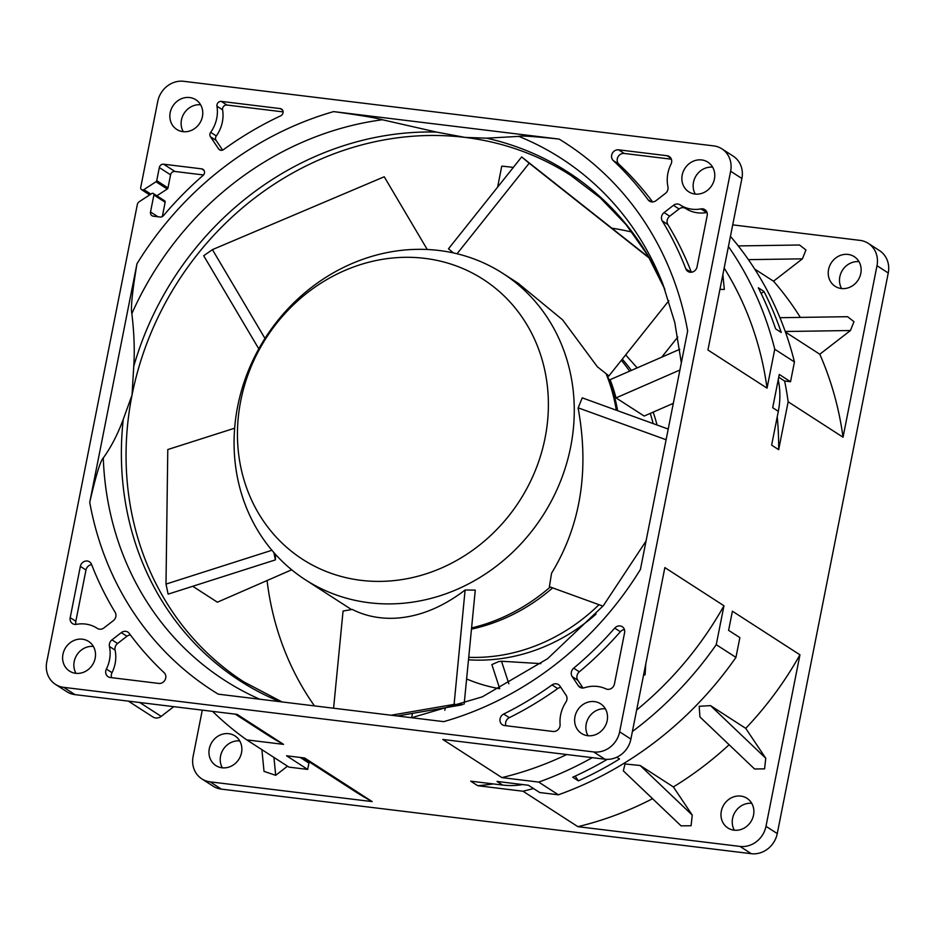 <?xml version="1.0" encoding="UTF-8"?>
<svg xmlns="http://www.w3.org/2000/svg" width="935" height="935" viewBox="0 0 935 935"><rect width="100%" height="100%" fill="white"/><g stroke="black" fill="none" stroke-linecap="round" stroke-linejoin="round"><path stroke-width="1.4" d="M602.946 606.137L549.394 586.701L551.568 573.202C580.647 525.482 589.494 470.422 578.122 408.011L582.236 397.854L668.221 429.06M471.579 627.946A182.255 164.782 -57.2 0 0 550.236 587.016M616.305 410.22A182.255 164.782 -57.2 0 0 606.079 373.673M416.683 249.353A182.255 164.782 122.8 0 1 439.053 250.486A182.255 164.782 122.8 0 1 503.03 273.499A182.255 164.782 122.8 0 1 570.666 446.907A182.255 164.782 122.8 0 1 493.762 568.141A182.255 164.782 122.8 0 1 369.302 602.748A182.255 164.782 122.8 0 1 305.313 579.735A182.255 164.782 122.8 0 1 237.677 406.328A182.255 164.782 122.8 0 1 416.683 249.353M668.782 300.79L608.919 375.928L597.383 366.8L562.566 319.817L518.177 283.282M424.794 258.364A166.582 150.605 122.8 0 1 545.093 437.896A166.582 150.605 122.8 0 1 361.039 580.331A166.582 150.605 122.8 0 1 240.739 400.799A166.582 150.605 122.8 0 1 424.794 258.364M305.313 579.735L349.643 608.358A182.255 164.782 -57.2 0 0 351.56 609.573M333.585 708.216L343.063 611.034L352.273 609.445C364.72 615.721 378.43 618.666 393.378 618.292C417.653 617.357 441.565 607.937 465.104 590.032L454.083 704.394L391.11 715.228M461.715 704.908L397.352 715.988M465.233 590.008L475.272 590.114L464.169 704.032M462.918 704.476L454.083 704.394M264.979 338.435L212.42 249.633L384.227 176.773L427.248 249.493M258.785 348.837L203.69 255.734L212.42 249.633M271.91 550.271L165.998 584.094L167.786 449.548L234.65 428.195M275.486 554.361L275.404 559.878L273.85 552.538M275.404 559.878L168.125 594.146L165.998 584.094M578.157 407.835L666.106 439.742M457.051 253.759L529.198 163.204L649.463 258.259M649.112 257.651L521.672 156.94L448.484 248.803L453.428 252.917M521.672 156.94L529.198 163.204M302.858 757.771L354.342 791.01A333.164 301.21 -57.2 0 0 372.2 801.599L210.094 781.847A23.515 21.26 122.8 0 1 201.831 778.878A23.515 21.26 122.8 0 1 193.101 756.497L202.287 710.133M235.304 714.165L265.692 733.776A333.164 301.21 -57.2 0 0 283.55 744.365L246.746 739.877L288.973 767.132L307.662 769.412L286.554 755.784L304.658 757.993L372.2 801.599M502.644 785.061L497.011 781.426L528.45 785.26L539.705 792.529L558.394 794.808L538.7 782.092L501.896 777.604L442.793 739.445L604.91 759.197A23.515 21.26 -57.2 0 0 630.891 739.094L664.855 567.592L723.959 605.751L716.245 644.683L735.95 657.399L739.865 637.623L728.61 630.354L732.397 611.198L799.951 654.816L765.987 826.318A23.515 21.26 122.8 0 1 740.006 846.42L577.888 826.669L523.004 791.232L477.738 785.716L470.702 781.169L502.644 785.061A78.388 70.873 -57.2 0 0 522.77 784.57M616.784 757.221L619.508 758.986A348.849 315.387 122.8 0 1 578.368 780.854L572.734 777.219A348.849 315.387 -57.2 0 0 607.247 759.349M732.713 224.868L860.013 240.377A23.515 21.26 122.8 0 1 868.264 243.345A23.515 21.26 122.8 0 1 876.995 265.715L843.031 437.218L788.147 401.793L778.668 449.677L771.632 445.13L778.317 411.342L772.696 407.707L779.276 374.456L790.531 381.725L794.446 361.95L774.753 349.234L767.039 388.154L707.935 350.006L741.899 178.503A23.515 21.26 -57.2 0 0 733.169 156.122L721.913 148.852A23.515 21.26 122.8 0 1 730.632 171.234L619.636 731.824A23.515 21.26 122.8 0 1 593.655 751.939L63.732 687.354A23.515 21.26 122.8 0 1 55.481 684.385A23.515 21.26 122.8 0 1 46.75 662.015L137.34 204.473A3.915 3.541 122.8 0 1 139.198 201.726L151.762 193.545A1.566 1.414 122.8 0 1 153.889 194.994L150.523 211.976A3.915 3.541 -57.2 0 0 153.363 216.195L160.095 217.013A3.915 3.541 -57.2 0 0 163.496 215.599A333.164 301.21 122.8 0 1 203.047 175.453A3.915 3.541 -57.2 0 0 201.621 168.838L163.648 164.209A3.915 3.541 -57.2 0 0 159.324 167.552L156.729 180.654A1.566 1.414 122.8 0 1 155.993 181.752L143.897 189.618A2.349 2.127 122.8 0 1 140.718 187.456L157.746 101.424A23.515 21.26 122.8 0 1 183.739 81.31L713.65 145.883A23.515 21.26 122.8 0 1 721.913 148.852M775.606 328.839A348.849 315.387 -57.2 0 0 758.32 287.793L763.953 291.428A348.849 315.387 122.8 0 1 781.239 332.474L775.606 328.839M451.547 252.52A301.421 272.506 122.8 0 1 452.447 252.099M611.806 228.175A301.421 272.506 122.8 0 1 631.99 232.09M497.607 187.14L501.756 166.161A301.421 272.506 122.8 0 1 513.327 167.412M291.685 569.801L217.399 602.198L192.739 586.28M314.452 705.878A301.421 272.506 122.8 0 1 267.071 580.53M606.838 374.281A180.303 163.006 122.8 0 1 617.626 410.699M552.643 587.881A180.303 163.006 122.8 0 1 471.474 629.126M468.716 657.317A180.303 163.006 -57.2 0 0 598.996 604.7M653.144 423.59A180.303 163.006 -57.2 0 0 650.257 413.399M629.617 371.172A180.303 163.006 -57.2 0 0 621.366 360.314M673.305 403.347L644.168 416.052L616.025 397.889A180.303 163.006 -57.2 0 0 610.099 379.692L679.768 349.304M305.628 760.95A334.344 302.274 122.8 0 1 300.462 757.479M307.662 769.412L308.912 763.077L300.205 757.443M246.746 739.877A348.849 315.387 122.8 0 1 212.607 711.395M128.375 701.133L152.943 716.981A7.842 7.083 -57.2 0 0 161.194 716.374L173.746 706.661M868.264 243.345L879.519 250.615A23.515 21.26 -57.2 0 1 888.25 272.985L777.254 833.576A23.515 21.26 -57.2 0 1 751.261 853.69L221.35 789.117A23.515 21.26 -57.2 0 1 213.086 786.148L201.831 778.878M55.481 684.385L66.736 691.655A23.515 21.26 -57.2 0 0 74.987 694.623L237.104 714.375L283.55 744.365M533.499 788.521A333.164 301.21 122.8 0 1 523.004 791.232M577.888 826.669A333.164 301.21 -57.2 0 0 652.548 798.689M640.171 765.496L625.036 763.965L623.329 770.861L681.077 825.862L691.082 825.734L692.262 815.121L673.375 786.931L640.171 765.496L692.262 815.121M673.375 786.931A333.164 301.21 -57.2 0 0 729.113 744.739M745.721 728.353L765.753 758.238L764.585 768.862L754.568 768.991L699.906 716.911L699.205 706.287L710.518 705.621L745.721 728.353A333.164 301.21 -57.2 0 0 799.951 654.816M778.317 411.342A78.388 70.873 -57.2 0 0 778.586 381.538A333.164 301.21 -57.2 0 0 778.236 379.715M784.629 381.012A333.164 301.21 122.8 0 1 788.147 401.793M843.031 437.218A333.164 301.21 -57.2 0 0 819.796 354.236L850.441 330.522L853.982 321.687L847.566 316.696L779.965 317.713M785.458 332.077L819.796 354.236M800.337 317.397A333.164 301.21 -57.2 0 0 773.514 281.201L802.405 258.843L805.947 249.996L799.53 245.005L738.276 245.928M754.697 269.058L773.514 281.201M222.366 767.822A17.636 15.942 122.8 0 1 220.566 756.041A17.636 15.942 122.8 0 1 239.722 740.929M841.629 288.564A17.636 15.942 122.8 0 1 839.829 276.783A17.636 15.942 122.8 0 1 858.996 261.671M734.384 830.21A17.636 15.942 122.8 0 1 732.572 818.441A17.636 15.942 122.8 0 1 751.74 803.317M261.882 749.648L264.021 771.363L275.696 775.325L287.501 766.186M209.3 748.771A17.636 15.942 -57.2 0 0 215.845 765.555A17.636 15.942 -57.2 0 0 241.522 752.698A17.636 15.942 -57.2 0 0 234.977 735.915A17.636 15.942 -57.2 0 0 209.3 748.771M721.317 811.171A17.636 15.942 -57.2 0 0 727.862 827.954A17.636 15.942 -57.2 0 0 753.54 815.098A17.636 15.942 -57.2 0 0 746.995 798.315A17.636 15.942 -57.2 0 0 721.317 811.171M828.574 269.514A17.636 15.942 -57.2 0 0 835.119 286.297A17.636 15.942 -57.2 0 0 860.796 273.441A17.636 15.942 -57.2 0 0 854.251 256.657A17.636 15.942 -57.2 0 0 828.574 269.514M761.183 293.567L763.953 291.428M778.668 449.677A319.84 289.16 -57.2 0 0 777.23 416.846M778.726 377.237L784.547 381.001L790.531 381.725M794.446 361.95A348.849 315.387 -57.2 0 0 730.434 236.356M728.423 246.513A348.849 315.387 122.8 0 1 774.753 349.234M767.039 388.154A333.164 301.21 -57.2 0 0 724.158 268.053M695.278 194.071A17.636 15.942 122.8 0 1 693.478 182.302A17.636 15.942 122.8 0 1 712.634 167.178M62.949 654.29A17.636 15.942 -57.2 0 0 69.494 671.073A17.636 15.942 -57.2 0 0 95.171 658.217A17.636 15.942 -57.2 0 0 88.626 641.433A17.636 15.942 -57.2 0 0 62.949 654.29M170.193 112.632A17.636 15.942 -57.2 0 0 176.738 129.416A17.636 15.942 -57.2 0 0 202.427 116.559A17.636 15.942 -57.2 0 0 195.871 99.776A17.636 15.942 -57.2 0 0 170.193 112.632M682.211 175.032A17.636 15.942 -57.2 0 0 688.756 191.815A17.636 15.942 -57.2 0 0 714.433 178.959A17.636 15.942 -57.2 0 0 707.888 162.176A17.636 15.942 -57.2 0 0 682.211 175.032M574.967 716.678A17.636 15.942 -57.2 0 0 581.512 733.461A17.636 15.942 -57.2 0 0 607.189 720.604A17.636 15.942 -57.2 0 0 600.644 703.833A17.636 15.942 -57.2 0 0 574.967 716.678M640.417 569.45L687.657 330.897A325.707 294.467 -57.2 0 0 559.118 139.081L333.62 111.604A325.707 294.467 -57.2 0 0 136.966 263.787L89.737 502.352A325.707 294.467 -57.2 0 0 218.264 694.167L443.774 721.645A325.707 294.467 -57.2 0 0 640.417 569.45M164.116 672.662A341.392 308.643 122.8 0 1 129.275 633.416A6.276 5.668 -57.2 0 0 127.92 632.13A6.276 5.668 -57.2 0 0 121.316 632.621L111.955 639.867A6.276 5.668 -57.2 0 0 109.442 646.482A33.321 30.119 122.8 0 1 106.38 669.051A6.276 5.668 -57.2 0 0 108.121 676.73A6.276 5.668 -57.2 0 0 110.33 677.513L158.786 683.427A6.276 5.668 -57.2 0 0 165.144 679.757A6.276 5.668 -57.2 0 0 164.116 672.662M103.949 627.911L113.31 620.676A6.276 5.668 -57.2 0 0 115.134 612.296A341.392 308.643 122.8 0 1 91.536 564.354A6.276 5.668 -57.2 0 0 89.48 561.806A6.276 5.668 -57.2 0 0 80.352 566.376L70.207 617.638A6.276 5.668 -57.2 0 0 72.533 623.61A6.276 5.668 -57.2 0 0 76.425 624.346A33.321 30.119 122.8 0 1 85.436 624.054A33.321 30.119 122.8 0 1 97.135 628.262A33.321 30.119 122.8 0 1 97.31 628.378A6.276 5.668 -57.2 0 0 97.345 628.402A6.276 5.668 -57.2 0 0 103.949 627.911M614.716 628.11A341.392 308.643 122.8 0 1 573.704 668.186A6.276 5.668 -57.2 0 0 572.197 676.601L578.309 685.717A6.276 5.668 -57.2 0 0 579.805 687.202A6.276 5.668 -57.2 0 0 584.457 687.751A33.321 30.119 122.8 0 1 605.927 688.873A6.276 5.668 -57.2 0 0 614.447 683.964L624.592 632.703A6.276 5.668 -57.2 0 0 622.266 626.731A6.276 5.668 -57.2 0 0 614.716 628.11L620.349 631.744A6.276 5.668 122.8 0 1 624.428 629.571M566.061 695.196L559.948 686.08A6.276 5.668 -57.2 0 0 558.452 684.595A6.276 5.668 -57.2 0 0 552.047 684.934A341.392 308.643 122.8 0 1 503.684 714.036A6.276 5.668 -57.2 0 0 499.991 719.296A6.276 5.668 -57.2 0 0 502.399 724.777A6.276 5.668 -57.2 0 0 504.596 725.56L553.064 731.474A6.276 5.668 -57.2 0 0 560.088 724.333A33.321 30.119 122.8 0 1 560.638 714.936A33.321 30.119 122.8 0 1 565.909 702.103A6.276 5.668 -57.2 0 0 566.061 695.196M613.278 160.586A341.392 308.643 122.8 0 1 648.107 199.821A6.276 5.668 -57.2 0 0 649.474 201.107A6.276 5.668 -57.2 0 0 656.078 200.616L665.428 193.381A6.276 5.668 -57.2 0 0 667.941 186.766A33.321 30.119 122.8 0 1 671.003 164.198A6.276 5.668 -57.2 0 0 669.261 156.519A6.276 5.668 -57.2 0 0 667.064 155.724L618.596 149.822A6.276 5.668 -57.2 0 0 612.25 153.492A6.276 5.668 -57.2 0 0 613.278 160.586L618.9 164.221A6.276 5.668 122.8 0 1 617.871 157.127A6.276 5.668 122.8 0 1 624.229 153.457L671.365 159.195M673.434 205.326L664.084 212.572A6.276 5.668 -57.2 0 0 662.26 220.94A341.392 308.643 122.8 0 1 685.846 268.883A6.276 5.668 -57.2 0 0 687.903 271.442A6.276 5.668 -57.2 0 0 697.031 266.872L707.187 215.599A6.276 5.668 -57.2 0 0 704.85 209.639A6.276 5.668 -57.2 0 0 700.958 208.902A33.321 30.119 122.8 0 1 691.947 209.195A33.321 30.119 122.8 0 1 680.259 204.987A33.321 30.119 122.8 0 1 680.072 204.858A6.276 5.668 -57.2 0 0 680.037 204.835A6.276 5.668 -57.2 0 0 673.434 205.326L679.067 208.961A6.276 5.668 122.8 0 1 685.577 208.423M222.6 150.103L216.102 140.414A3.915 3.541 122.8 0 1 216.301 135.961A33.321 30.119 -57.2 0 0 222.577 109.816L216.955 106.181A3.915 3.541 -57.2 0 1 221.303 101.401L280.208 108.589A3.915 3.541 -57.2 0 1 280.687 115.823A341.392 308.643 122.8 0 0 223.547 149.588A3.915 3.541 -57.2 0 1 218.591 148.899L220.753 150.29M216.955 106.181A33.321 30.119 122.8 0 1 210.667 132.326A3.915 3.541 -57.2 0 0 210.48 136.779L218.591 148.899M156.858 195.789L167.248 189.022A1.566 1.414 -57.2 0 0 167.984 187.923L170.579 174.822A3.915 3.541 122.8 0 1 174.915 171.479L203.538 174.962M183.26 131.683A17.636 15.942 122.8 0 1 181.46 119.902A17.636 15.942 122.8 0 1 200.616 104.79M588.021 735.728A17.636 15.942 122.8 0 1 586.222 723.947A17.636 15.942 122.8 0 1 605.389 708.835M501.896 777.604A333.164 301.21 -57.2 0 0 566.692 754.545M636.653 709.992A333.164 301.21 -57.2 0 0 723.959 605.751M716.245 644.683A348.849 315.387 122.8 0 1 632.387 731.532M592.264 757.666A348.849 315.387 122.8 0 1 538.7 782.092M558.394 794.808A348.849 315.387 -57.2 0 0 735.95 657.399M578.368 780.854L575.189 776.108M477.738 785.716A319.84 289.16 -57.2 0 0 493.353 783.927M645.769 663.99L645.092 674.731L643.49 675.479M76.004 673.329A17.636 15.942 122.8 0 1 74.204 661.559A17.636 15.942 122.8 0 1 93.371 646.436M162.316 216.569L165.144 202.264A1.566 1.414 -57.2 0 0 164.572 200.768L153.305 193.498M136.966 263.787C132.314 291.603 130.608 308.211 131.858 313.622C134.161 333.059 134.792 350.637 133.752 366.345L132.022 395.131L123.256 419.359C117.693 434.378 111.031 447.234 103.282 457.963C100.419 460.721 95.896 475.518 89.737 502.352M333.62 111.604C360.197 115.239 376.443 117.95 382.368 119.75L436.458 132.069L465.046 137.398L486.586 138.181L518.808 136.381C520.608 135.517 534.049 136.428 559.118 139.081M111.651 677.676A6.276 5.668 122.8 0 1 112.013 672.686A33.321 30.119 -57.2 0 0 115.075 650.117A6.276 5.668 122.8 0 1 117.588 643.49L126.938 636.256A6.276 5.668 122.8 0 1 130.409 634.947M76.004 624.405A6.276 5.668 122.8 0 1 75.828 621.272L85.985 570.011A6.276 5.668 122.8 0 1 91.653 564.635M583.043 688.02L577.83 680.236A6.276 5.668 122.8 0 1 579.326 671.821A341.392 308.643 -57.2 0 0 620.349 631.744M505.917 725.724A6.276 5.668 122.8 0 1 509.318 717.671A341.392 308.643 -57.2 0 0 557.681 688.569A6.276 5.668 122.8 0 1 560.848 687.412M652.607 201.937A341.392 308.643 -57.2 0 0 618.9 164.221M691.362 272.237A341.392 308.643 -57.2 0 0 667.882 224.575A6.276 5.668 122.8 0 1 669.705 216.207L679.067 208.961M685.706 208.493A33.321 30.119 -57.2 0 0 685.881 208.622A33.321 30.119 -57.2 0 0 697.58 212.818A33.321 30.119 -57.2 0 0 706.591 212.537A6.276 5.668 122.8 0 1 707.012 212.467M222.577 109.816A3.915 3.541 122.8 0 1 226.936 105.036L283.106 111.884M722.872 274.563L724.333 289.464L719.95 289.336M679.909 370.026L616.025 397.889M444.838 710.273L445.341 707.725M412.475 713.382L411.622 717.718L482.273 696.856L547.559 658.731L603.32 605.705L646.038 541.073M499.711 688.639L491.868 664.586L498.822 661.548A180.303 163.006 -57.2 0 0 501.522 661.255L508.862 683.789M596.062 614.085A180.303 163.006 122.8 0 1 468.482 659.818M466.612 678.962A180.303 163.006 -57.2 0 0 499.582 688.698M540.874 663.628L501.522 661.255M622.266 359.18A180.303 163.006 122.8 0 1 631.359 370.424M653.156 412.136A180.303 163.006 122.8 0 1 657.036 425.004M625.842 355.113L637.179 367.876M661.735 357.17L677.805 337.009M282.054 701.94L243.883 681.907A301.421 272.506 -57.2 0 1 132.022 395.131A301.421 272.506 122.8 0 1 465.046 137.398A301.421 272.506 -57.2 0 1 570.853 175.453L600.258 197.834L626.053 224.61L647.733 255.313L664.878 289.406M139.724 702.512L161.194 716.374M751.261 853.69L740.006 846.42M210.094 781.847L221.35 789.117M63.732 687.354L74.987 694.623M604.91 759.197L593.655 751.939M888.25 272.985L876.995 265.715M765.987 826.318L777.254 833.576M619.636 731.824L630.891 739.094M741.899 178.503L730.632 171.234M777.955 381.129L778.586 381.538M275.696 775.325L273.943 757.432M765.753 758.238L710.518 705.621M748.421 259.649L802.405 258.843M785.26 331.504L850.441 330.522M143.897 189.618L150.874 194.129M167.248 189.022L155.993 181.752M156.729 180.654L167.984 187.923M170.579 174.822L159.324 167.552M163.648 164.209L174.915 171.479M204.005 170.38L201.621 168.838M165.144 202.264L153.889 194.994M150.523 211.976L157.933 216.756M279.822 701.659A302.659 273.628 122.8 0 1 123.256 419.359M103.282 457.963A310.525 280.745 -57.2 0 0 259.685 699.205M382.368 119.75A310.525 280.745 -57.2 0 0 131.858 313.622M133.752 366.345A302.659 273.628 122.8 0 1 436.458 132.069M486.586 138.181A302.659 273.628 122.8 0 1 664.867 289.382M681.335 362.838L674.789 322.505L662.868 284.088A310.525 280.745 -57.2 0 0 518.808 136.381M112.013 672.686L106.38 669.051M115.075 650.117L109.442 646.482M111.955 639.867L117.588 643.49M126.938 636.256L121.316 632.621M70.207 617.638L75.828 621.272M85.985 570.011L80.352 566.376M579.326 671.821L573.704 668.186M578.309 685.717L581.769 687.95M577.83 680.236L572.197 676.601M557.681 688.569L552.047 684.934M509.318 717.671L503.684 714.036M651.204 201.82L648.107 199.821M618.596 149.822L624.229 153.457M670.886 158.202L667.064 155.724M664.084 212.572L669.705 216.207M667.882 224.575L662.26 220.94M706.591 212.537L700.958 208.902M691.082 272.26L685.846 268.883M282.592 110.131L280.208 108.589M221.303 101.401L226.936 105.036M216.102 140.414L210.48 136.779M216.301 135.961L210.667 132.326M519.007 283.808L503.03 273.499M149.67 194.912L141.582 189.688M685.881 208.622L680.259 204.987M625.62 354.973L626.368 355.452"/></g></svg>
